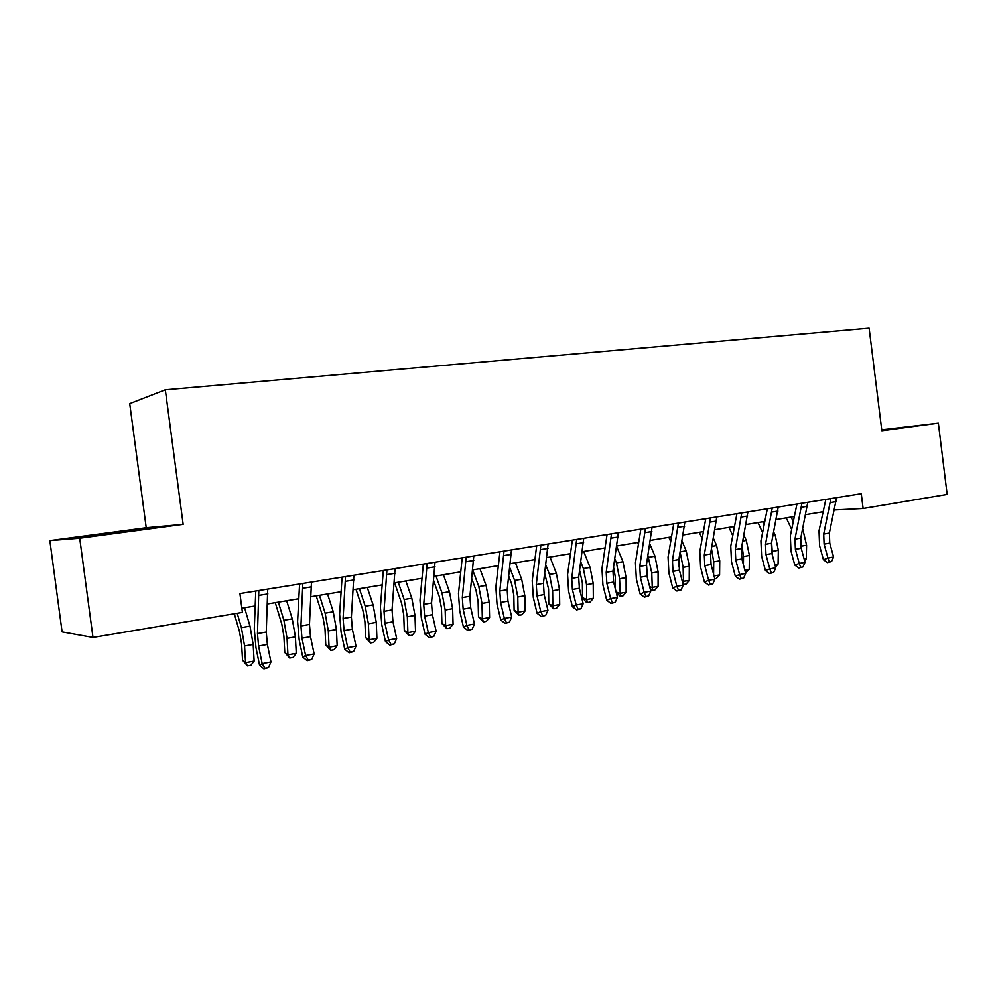 <?xml version="1.0" encoding="UTF-8"?>
<svg xmlns="http://www.w3.org/2000/svg" width="997" height="997" viewBox="0 0 997 997"><rect width="100%" height="100%" fill="white"/><g stroke="black" fill="none" stroke-linecap="round" stroke-linejoin="round"><path stroke-width="1.5" d="M49.85 540.611L79.71 538.218L183.149 524.347L146.223 527.737L49.85 540.611L62.088 631.899L92.983 637.432L242.408 612.407L239.928 593.564L861.271 493.689L863.115 508.482L947.15 494.412L938.351 423.152L881.734 429.807M146.223 527.737L129.722 403.623L165.315 389.79L869.122 328.15L881.847 430.716L938.351 423.152M79.71 538.218L92.983 637.432M183.149 524.347L165.315 389.79M834.464 509.966L863.115 508.482M241.86 608.195L255.182 605.977M267.47 603.945L298.801 598.736M311.039 596.705L341.111 591.72M353.299 589.701L382.175 584.903M394.301 582.896L422.03 578.297M434.106 576.291L460.739 571.867M472.765 569.873L498.363 565.623M510.327 563.641L534.928 559.566M546.83 557.585L570.483 553.659M582.323 551.69L605.067 547.926M616.856 545.97L638.741 542.331M650.455 540.386L671.504 536.897M683.169 534.965L703.421 531.6M715.011 529.681L734.515 526.441M746.043 524.534L764.811 521.419M776.277 519.512L794.36 516.508M805.75 514.626L823.161 511.735M881.809 430.392L904.591 427.239L881.759 429.931M82.938 537.184L157.065 527.276L105.508 533.47L73.653 537.956L82.938 537.184M105.607 534.218L105.508 533.47M836.583 497.665L829.367 533.083L829.753 543.128L833.604 557.011L827.946 558.071L829.317 561.959L827.51 562.62L831.573 561.535L829.317 561.959M830.887 498.575L823.709 534.08L824.095 544.15L827.946 558.071L823.435 559.741L819.609 545.87L819.023 530.828L825.84 499.385M823.435 559.741L827.51 562.62M831.573 561.535L833.604 557.011M800.965 547.365L800.504 539.838M804.205 559.255L806.274 558.868L806.585 545.234L802.722 528.909M793.288 521.655L791.12 517.057M786.259 517.854L791.668 529.444M806.274 558.868L804.591 560.7M807.782 502.289L800.778 538.106L801.202 548.275L805.04 562.345L799.245 563.43L800.678 567.355L798.884 568.016L802.996 566.919L800.678 567.355M801.924 503.236L794.97 539.128L795.394 549.322L799.245 563.43L794.796 565.087L790.97 551.042L790.334 535.813L796.952 504.033M794.796 565.087L798.884 568.016M802.996 566.919L805.04 562.345M778.233 507.037L771.466 543.265L771.915 553.547L775.753 567.804L769.809 568.913L771.304 572.889L769.547 573.549L773.684 572.44L771.304 572.889M772.226 508.009L765.509 544.312L765.97 554.619L769.809 568.913L765.434 570.571L761.621 556.338L760.923 540.935L767.329 508.794M765.434 570.571L769.547 573.549M773.684 572.44L775.753 567.804M747.912 511.91L741.394 548.549L741.88 558.956L745.719 573.412L739.624 574.546L741.182 578.559L739.462 579.22L743.625 578.098L741.182 578.559M741.756 512.907L735.288 549.621L735.786 560.052L739.624 574.546L735.325 576.204L731.499 561.772L730.764 546.182L736.933 513.679M735.325 576.204L739.462 579.22M743.625 578.098L745.719 573.412M772.525 555.84L771.616 542.505M774.918 564.676L778.084 564.09L778.345 550.294L775.255 535.439L773.722 532.124M764.151 524.746L762.78 521.755M757.982 522.553L762.58 532.61M778.084 564.09L775.516 566.919M744.884 570.234L749.196 569.437L745.631 573.051M743.413 564.738L743.525 556.538L741.967 545.596M749.196 569.437L749.408 555.491L746.304 540.449L743.961 535.277M734.266 527.762L733.73 526.578M729.006 527.363L732.758 535.713M714.064 575.942L719.585 574.92L716.394 578.497L714.812 578.796M713.603 574.172L713.715 561.884L711.497 548.849M719.585 574.92L719.734 560.8L716.619 545.571L713.428 538.33M699.321 532.286L702.137 538.716M716.806 516.907L710.549 553.971L711.073 564.514L714.899 579.157L708.643 580.329L710.275 584.379L708.58 585.04L712.78 583.906L710.275 584.379M710.487 517.929L704.281 555.067L704.804 565.635L708.643 580.329L704.418 581.974L700.617 567.355L699.819 551.553L705.751 518.689M704.418 581.974L708.58 585.04M712.78 583.906L714.899 579.157M678.571 562.981L678.708 566.084M682.322 581.401L689.226 580.541L686.036 584.155L683.107 584.429M683.568 584.616L683.132 567.368L680.153 552.226M689.226 580.541L689.313 566.259L686.198 550.818L682.06 541.271M668.875 537.333L670.707 541.595M100.161 534.99L131.33 530.915M684.864 522.042L678.882 559.529L679.443 570.209L683.269 585.065L676.851 586.261L678.546 590.361L676.888 591.009L681.113 589.875L678.546 590.361M678.371 523.089L672.452 560.663L673.012 571.368L676.851 586.261L672.713 587.906L668.912 573.076L668.065 557.086L673.735 523.836M672.713 587.906L676.888 591.009M681.113 589.875L683.269 585.065M646.53 564.377L647.427 577.824M649.658 586.61L651.764 587.482L658.095 586.311L654.892 589.962L652.362 590.436L650.356 589.389M652.362 590.436L651.776 572.988L647.95 555.665M658.095 586.311L658.107 571.854L654.979 556.214L649.857 544.063M637.656 542.518L638.416 544.325M652.063 527.313L646.38 565.237L646.978 576.054L650.792 591.121L644.199 592.355L645.981 596.493L644.361 597.141L648.611 595.994L645.981 596.493M645.395 528.385L639.775 566.396L640.373 577.251L644.199 592.355L640.161 593.988L636.36 578.945L635.463 562.757L640.859 529.12M640.161 593.988L644.361 597.141M648.611 595.994L650.792 591.121M613.579 567.318L615.323 577.001L615.386 589.102M616.084 591.894L619.66 593.427L626.141 592.218L622.938 595.919L620.346 596.393L616.283 592.717M620.346 596.393L619.586 578.759L616.458 562.869L614.862 558.981M626.141 592.218L626.091 577.587L622.963 561.735L616.744 546.668M618.364 532.734L612.993 571.107L613.629 582.061L617.442 597.34L610.663 598.611L612.519 602.799L610.949 603.434L615.236 602.288L612.519 602.799M611.51 533.831L606.213 572.303L606.849 583.282L610.663 598.611L606.724 600.244L602.936 584.99L601.976 568.577L607.073 534.554M606.724 600.244L610.949 603.434M615.236 602.288L617.442 597.34M579.643 570.533L582.385 582.871L582.522 597.652L586.697 599.521L586.56 584.678L583.407 568.564L580.84 562.134M587.47 602.524L586.697 599.521L593.352 598.287L590.137 602.026L587.47 602.524L585.812 601.777L582.522 597.652M593.352 598.287L593.227 583.482L590.087 567.418L583.681 551.466M583.719 538.305L578.696 577.138L579.369 588.23L583.17 603.733L576.204 605.029L578.148 609.267L576.615 609.915L580.939 608.743L578.148 609.267M576.677 539.439L571.73 578.36L572.403 589.489L576.204 605.029L572.378 606.662L568.602 591.184L567.58 574.559L572.365 540.125M572.378 606.662L576.615 609.915M580.939 608.743L583.17 603.733M544.723 573.562L548.562 588.903L548.786 603.87L552.849 605.79L552.637 590.76L549.484 574.422L545.845 565.062M553.734 608.806L552.849 605.79L559.691 604.518L556.463 608.307L553.734 608.806L548.786 603.87M559.691 604.518L559.491 589.526L556.338 573.238L550.02 557.061M548.113 544.026L543.44 583.332L544.163 594.573L547.939 610.301L540.785 611.635L542.817 615.922L541.334 616.557L545.683 615.386L542.817 615.922M540.873 545.185L536.274 584.591L537.009 595.87L540.785 611.635L537.071 613.255L533.32 597.552L532.224 580.715L536.673 545.858M537.071 613.255L541.334 616.557M545.683 615.386L547.939 610.301M508.806 576.328L511.723 584.105L513.816 595.097L514.116 610.251L518.091 612.22L517.792 597.004L514.639 580.441L509.828 567.729M519.076 615.274L518.091 612.22L525.107 610.924L521.892 614.75L519.076 615.274L514.116 610.251M525.107 610.924L524.833 595.745L521.68 579.232L515.437 562.794M511.486 549.908L507.199 589.701L507.959 601.104L511.723 617.056L504.357 618.439L506.488 622.764L505.055 623.399L509.43 622.215L506.488 622.764M504.033 551.104L499.821 590.997L500.594 602.425L504.357 618.439L500.768 620.047L497.029 604.107L495.87 587.034L499.971 551.765M500.768 620.047L505.055 623.399M509.43 622.215L511.723 617.056M471.805 578.734L476.03 590.311L478.124 601.453L478.51 616.807L482.361 618.838L481.987 603.422L478.822 586.622L472.752 570.047M483.47 621.904L482.361 618.838L489.589 617.504L486.362 621.368L483.47 621.904L478.51 616.807M489.589 617.504L489.228 602.126L486.062 585.376L479.918 568.689M473.799 555.965L469.911 596.256L470.734 607.809L474.472 624.01L466.895 625.418L469.126 629.805L467.73 630.428L472.154 629.232L469.126 629.805M466.135 557.198L462.321 597.577L463.156 609.167L466.895 625.418L463.431 627.013L459.717 610.837L458.483 593.539L462.209 557.834M463.431 627.013L467.73 630.428M472.154 629.232L474.472 624.01M433.683 580.69L439.341 596.692L441.447 607.996L441.92 623.536L445.647 625.63L445.185 610.014L442.02 592.978L435.988 575.979M446.88 628.721L445.647 625.63L453.074 624.259L449.846 628.172L446.88 628.721L441.92 623.536M453.074 624.259L452.626 608.681L449.46 591.695L443.403 574.746M435.004 562.208L431.539 602.986L432.411 614.713L436.138 631.163L428.336 632.621L430.667 637.046L429.333 637.669L433.782 636.46L430.667 637.046M427.115 563.479L423.737 604.369L424.622 616.109L428.336 632.621L425.021 634.204L421.32 617.779L420.011 600.231L423.339 564.078M425.021 634.204L429.333 637.669M433.782 636.46L436.138 631.163M394.65 582.834L401.617 603.247L403.723 614.713L404.296 630.465L407.898 632.621L407.337 616.807L404.159 599.521L398.239 582.236M409.256 635.737L407.898 632.621L415.537 631.213L412.297 635.176L409.256 635.737L404.296 630.465M415.537 631.213L414.989 615.436L411.823 598.2L405.879 580.977M395.061 568.626L392.045 609.927L392.968 621.816L396.669 638.529L388.631 640.024L391.073 644.498L389.802 645.121L394.289 643.9L391.073 644.498M386.923 569.935L384.007 611.348L384.942 623.262L388.631 640.024L385.465 641.594L381.801 624.907L380.405 607.123L383.322 570.508M385.465 641.594L389.802 645.121M394.289 643.9L396.669 638.529M355.979 589.252L362.821 609.99L364.914 621.63L365.587 637.594L369.064 639.812L368.392 623.786L365.226 606.238L359.418 588.679M370.548 642.953L369.064 639.812L376.916 638.367L373.688 642.367L370.548 642.953L365.587 637.594M376.916 638.367L376.268 622.365L373.102 604.88L367.27 587.383M353.898 575.244L351.38 617.081L352.352 629.132L356.016 646.106L347.741 647.651L350.296 652.188L349.087 652.798L353.611 651.564L350.296 652.188M345.523 576.59L343.093 618.539L344.09 630.615L347.741 647.651L344.738 649.197L341.111 632.26L339.616 614.214L342.083 577.138M344.738 649.197L349.087 652.798M353.611 651.564L356.016 646.106M316.199 595.857L322.891 616.931L324.997 628.746L325.77 644.922L329.085 647.215L328.325 630.964L325.147 613.167L319.464 595.309M330.717 650.38L329.085 647.215L337.173 645.72L333.945 649.77L330.717 650.38L325.77 644.922M337.173 645.72L336.425 629.518L333.26 611.759L327.552 593.975M311.475 582.061L309.469 624.446L310.503 636.672L314.142 653.92L305.618 655.503L308.285 660.101L307.151 660.699L311.7 659.453L308.285 660.101M302.839 583.444L300.932 625.942L301.979 638.205L305.618 655.503L302.776 657.048L299.175 639.825L297.605 621.517L299.586 583.968M302.776 657.048L307.151 660.699M311.7 659.453L314.142 653.92M275.259 602.649L281.79 624.085L283.883 636.074L284.781 652.474L287.946 654.83L287.061 638.367L283.896 620.284L278.35 602.138M289.728 658.02L287.946 654.83L296.271 653.297L293.043 657.397L289.728 658.02L284.781 652.474M296.271 653.297L295.411 636.871L292.246 618.838L286.662 600.755M267.732 589.09L266.261 632.036L267.37 644.436L270.972 661.971L262.174 663.616L264.978 668.252L263.906 668.85L268.492 667.591L264.978 668.252M258.821 590.523L257.463 633.581L258.584 646.019L262.174 663.616L259.532 665.124L255.967 647.626L254.285 629.057L255.768 591.009M259.532 665.124L263.906 668.85M268.492 667.591L270.972 661.971M234.307 613.766L239.454 631.437L241.561 643.626L242.558 660.238L245.561 662.681L244.564 645.981L241.399 627.624L237.199 613.28M247.493 665.884L245.561 662.681L254.135 661.086L250.92 665.248L247.493 665.884L242.558 660.238M254.135 661.086L253.163 644.436L249.998 626.141L244.564 607.734M829.367 533.083L823.709 534.08M829.753 543.128L824.095 544.15M836.309 501.591L830.613 502.525M800.99 546.244L806.585 545.234M802.336 530.765L803.507 530.566M800.778 538.106L794.97 539.128M801.202 548.275L795.394 549.322M807.52 506.277L801.675 507.224M771.466 543.265L765.509 544.312M771.915 553.547L765.97 554.619M777.984 511.075L771.99 512.047M741.394 548.549L735.288 549.621M741.88 558.956L735.786 560.052M747.688 515.985L741.544 516.994M772.613 551.329L778.345 550.294M772.974 535.838L775.255 535.439M743.525 556.538L749.408 555.491M742.852 541.035L746.304 540.449M713.715 561.884L719.734 560.8M711.945 546.381L716.619 545.571M710.549 553.971L704.281 555.067M711.073 564.514L704.804 565.635M716.606 521.045L710.288 522.067M683.132 567.368L689.313 566.259M680.228 551.852L686.198 550.818M678.882 559.529L672.452 560.663M679.443 570.209L673.012 571.368M684.69 526.229L678.197 527.276M651.776 572.988L658.107 571.854M648.648 557.311L654.979 556.214M646.38 565.237L639.775 566.396M646.978 576.054L640.373 577.251M651.901 531.551L645.246 532.635M619.586 578.759L626.091 577.587M616.458 562.869L622.963 561.735M612.993 571.107L606.213 572.303M613.629 582.061L606.849 583.282M618.227 537.022L611.385 538.131M586.56 584.678L593.227 583.482M583.407 568.564L590.087 567.418M578.696 577.138L571.73 578.36M579.369 588.23L572.403 589.489M583.619 542.642L576.578 543.789M552.637 590.76L559.491 589.526M549.484 574.422L556.338 573.238M543.44 583.332L536.274 584.591M544.163 594.573L537.009 595.87M548.038 548.425L540.798 549.596M517.792 597.004L524.833 595.745M514.639 580.441L521.68 579.232M507.199 589.701L499.821 590.997M507.959 601.104L500.594 602.425M511.436 554.369L503.996 555.578M481.987 603.422L489.228 602.126M478.822 586.622L486.062 585.376M469.911 596.256L462.321 597.577M470.734 607.809L463.156 609.167M473.787 560.488L466.122 561.722M445.185 610.014L452.626 608.681M442.02 592.978L449.46 591.695M431.539 602.986L423.737 604.369M432.411 614.713L424.622 616.109M435.028 566.782L427.14 568.066M407.337 616.807L414.989 615.436M404.159 599.521L411.823 598.2M392.045 609.927L384.007 611.348M392.968 621.816L384.942 623.262M395.111 573.263L386.986 574.584M368.392 623.786L376.268 622.365M365.226 606.238L373.102 604.88M351.38 617.081L343.093 618.539M352.352 629.132L344.09 630.615M353.985 579.942L345.61 581.301M328.325 630.964L336.425 629.518M325.147 613.167L333.26 611.759M309.469 624.446L300.932 625.942M310.503 636.672L301.979 638.205M311.6 586.822L302.963 588.23M287.061 638.367L295.411 636.871M283.896 620.284L292.246 618.838M266.261 632.036L257.463 633.581M267.37 644.436L258.584 646.019M267.894 593.925L258.996 595.371M244.564 645.981L253.163 644.436M241.399 627.624L249.998 626.141"/></g></svg>
